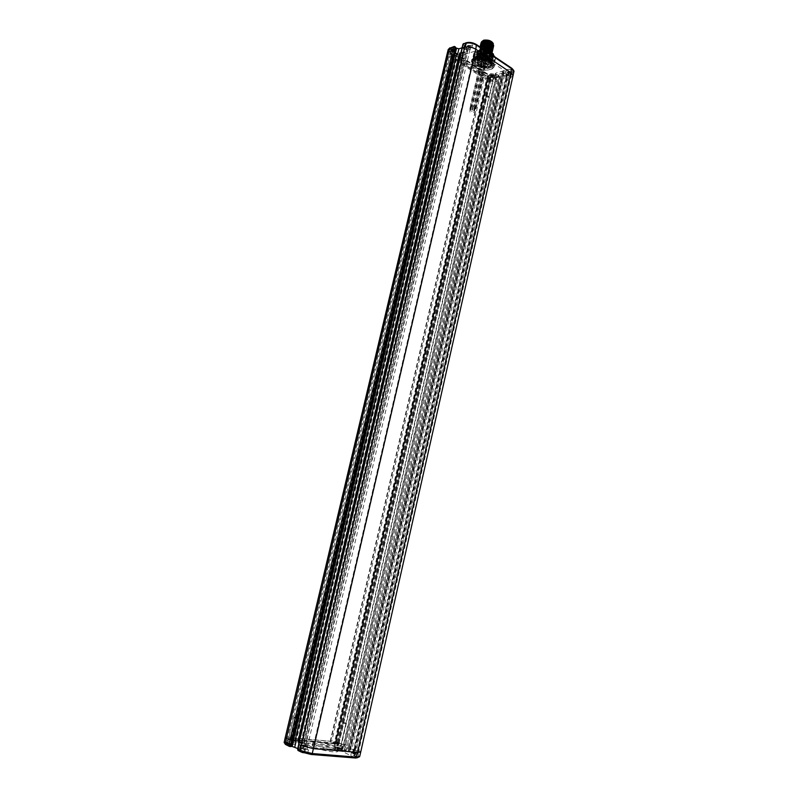 <?xml version="1.0" encoding="UTF-8"?>
<svg xmlns="http://www.w3.org/2000/svg" width="798" height="798" viewBox="0 0 798 798"><rect width="100%" height="100%" fill="white"/><g stroke="black" fill="none" stroke-linecap="round" stroke-linejoin="round"><path stroke-width="0.6" stroke-dasharray="3.99 2.99" d="M507.029 74.723L510.022 75.91L507.737 76.229L506.521 75.421L507.029 74.723M506.521 75.421L509.792 75.87L506.391 77.236L505.683 76.039L503.378 75.611L506.521 75.421M507.548 72.418L510.54 73.615L509.992 74.044L506.999 72.847L507.548 72.418M341.484 744.674L342.891 744.803L341.484 744.674L493.623 78.224L494.78 77.915L494.75 78.952L493.623 78.224M343.928 751.088L341.235 751.068L351.02 755.676C353.075 756.953 355.3 757.482 357.694 757.252L353.195 755.317L352.726 753.731L506.66 73.586L507.678 72.359L512.356 71.341C510.74 69.167 508.735 68.728 506.331 70.034L495.877 73.127L494.75 78.952M351.728 752.544C353.783 753.801 356.008 754.329 358.402 754.12L353.714 752.105L350.063 751.656L351.738 752.514L351.03 755.646M350.701 748.833L355.409 750.09L350.701 748.833L350.063 751.656M504.536 75.301L351.798 749.332M509.343 72.109L508.765 74.643L511.787 73.885C510.161 71.71 508.156 71.271 505.752 72.568L503.897 73.316L503.378 75.611M344.417 746L496.725 77.396L501.413 76.139L348.846 747.995L343.479 745.911L348.846 747.995M344.746 744.973L343.818 744.883L345.484 745.302L344.746 744.973L496.236 79.93L495.498 79.441L497.014 79.72L496.236 79.93M498.491 80.149L347.14 745.641L498.491 80.149L499.319 76.359L498.072 74.972L495.837 74.174M344.387 751.078L498.451 75.79L498.092 74.982L497.014 79.72M284.148 742.449L286.751 742.12L334.342 746.32L335.409 741.701L347.339 745.402L346.512 750.24L344.975 750.19M498.451 75.79L499.289 77.047L495.418 78.084L487.867 76.688L449.892 52L448.227 49.476M347.14 745.641L499.618 76.798L498.94 75.551L494.9 76.608L495.418 78.084L494.561 81.865L487.009 80.468L487.867 76.688L488.865 75.491L450.89 50.753C449.144 49.436 449.104 48.439 450.75 47.73L455.099 46.743M462.082 47.83L472.675 44.907C471.039 42.553 468.975 42.065 466.471 43.431L464.197 45.436L299.29 749.242L299.709 750.888L301.225 752.025M456.027 48.04L454.581 52.768L453.783 52.249L454.551 52.02L454.581 52.768M454.551 52.02L455.748 47.85M450.88 47.99C453.773 47.76 455.528 48.488 456.137 50.174L455.299 50.882C452.416 51.102 450.661 50.374 450.052 48.688L450.88 47.99M490.291 73.755C493.084 73.566 494.76 74.244 495.329 75.78L494.441 76.468C491.648 76.658 489.972 75.98 489.403 74.443L490.291 73.755M475.418 58.643L475.279 57.336C476.536 54.922 480.017 54.344 485.723 55.631L491.917 59.561L492.496 61.296C491.219 63.73 487.748 64.299 482.072 63.012L475.418 58.643L474.74 61.566L474.601 60.269C475.847 57.865 479.329 57.296 485.044 58.583L489.393 60.518L491.638 62.872L491.817 64.229C490.551 66.643 487.079 67.212 481.394 65.925L477.094 64.03L474.74 61.566M503.897 73.316L506.949 74.244L506.431 76.528M508.765 74.643L506.91 74.942L506.949 74.244M507.159 77.037L355.07 749.611M356.596 753.462L353.105 752.863L356.596 753.462M291.32 746.389L290.671 746.499M303.07 752.723L307.689 753.142L297.744 748.544M301.554 748.245L300.776 751.517L301.554 748.245L300.287 747.556L302.023 747.995L302.711 745.063L300.976 744.634L307.699 746.629L303.629 745.701L466.87 49.067L464.626 48.947L301.684 744.963M340.866 749.402L341.554 749.95C340.457 750.3 338.502 749.96 335.679 748.953L335 748.414C336.098 748.075 338.053 748.404 340.866 749.402M291.759 745.162L292.387 745.691C291.17 746.08 289.105 745.741 286.193 744.684L285.574 744.155C286.781 743.776 288.846 744.105 291.759 745.162M291.599 740.195L292.607 740.285L291.599 740.195L453.783 52.249M469.683 45.705L469.074 48.309L472.067 47.521C470.431 45.177 468.356 44.678 465.862 46.045L464.416 46.823L463.867 49.177L466.251 49.995L466.271 51.142L467.419 50.793L305.205 745.272L302.711 745.063M301.544 748.265L301.514 748.315C303.639 749.631 305.953 750.16 308.447 749.901L303.449 747.686L304.128 744.763M467.419 50.793L468.007 49.815L470.002 49.526L466.82 48.768L469.074 48.309M299.15 742.409L303.31 743.995L299.23 742.07M460.915 52.758L464.316 51.73L302.312 743.906M305.205 745.272L307.439 746.569L304.038 745.681M463.867 49.177L464.626 48.947M298.701 744.325L461.982 48.209M297.584 749.222L299.29 749.242M462.321 48.728L462.93 44.299M464.197 45.436L463.259 44.818L464.286 43.531L466.66 42.793C469.823 42.104 473.005 42.683 476.197 44.528L511.229 68.01C513.663 69.915 513.563 71.341 510.939 72.299L508.545 72.937L507.528 74.164L506.66 73.586M513.832 71.95L511.458 73.795L507.528 74.164L506.7 77.985L508.226 78.264L510.64 77.625L511.458 73.795L510.939 72.299M513.014 75.8L510.64 77.625L358.871 750.579L360.726 752.005M352.726 753.731L355.489 754.25L354.282 755.407L353.813 753.821L354.911 749.132L356.586 749.551L358.871 750.579L357.753 755.277L359.609 756.733M298.332 750.629L299.22 744.265M303.449 747.686L302.023 747.995M306.622 749.242L302.941 748.644L306.622 749.242M305.474 745.801L468.007 49.815M467.947 49.915L466.64 49.057L467.099 48.279L470.231 49.576L467.947 49.915M464.416 46.823L466.8 47.641L466.87 49.067M467.658 45.915L470.78 47.212L470.261 47.651L467.139 46.344L467.658 45.915M464.316 51.73L465.114 52.259L303.31 743.995M465.114 52.259L460.725 53.576M285.295 744.335C284.746 743.796 285.365 743.586 287.16 743.716L334.781 747.866L334.342 746.32L342.601 748.374L346.252 750.04L345.045 751.187L341.394 749.512L342.601 748.374L494.561 81.865L498.461 80.847L499.289 77.047L497.882 74.982M285.235 737.621L287.819 737.332L448.935 55.85L447.249 53.346M450.89 50.753L448.935 55.85L487.009 80.468L335.409 741.701L291.759 737.691L296.726 738.818L291.34 738.23L292.158 738.13L291.749 739.906L290.921 739.995L295.998 741.921L338.083 745.512L333.015 743.626L291.749 739.906M287.16 743.716L286.751 742.12L287.819 737.332L291.759 737.691L452.067 57.885L455.369 58.942L483.119 76.907L483.508 76.458L330.472 741.891L335.16 742.32L334.97 743.118L337.135 744.105L293.704 740.195L291.579 739.187L334.97 743.118M330.352 741.462L483.119 77.336L484.047 78.553L331.719 741.362L292.158 738.13M291.519 738.399L452.476 56.079L452.685 57.207L456.147 59.082L296.377 738.649M335.978 742.529L488.027 79.032L487.269 78.892L335.16 742.32L336.028 742.549L330.472 741.891M483.119 77.336L485.683 78.563L486.002 77.167L488.426 77.615L490.571 77.037L491.089 76.638L490.61 75.92L457.603 54.394L455.109 53.935L452.496 54.972L453.025 55.77L486.002 77.167M330.103 741.731L483.129 76.558M456.147 59.082L483.508 76.458M488.027 79.032L485.683 78.563M487.269 78.892L489.573 78.274L454.86 55.72L452.576 56.409L291.579 739.187M456.526 58.972L296.726 738.818M454.86 55.72L293.704 740.195M474.81 51.252L504.356 70.503L502.77 70.932L348.526 750.23L350.033 750.918L313.006 747.596L474.81 51.252L458.431 56.159L460.017 57.187L458.79 57.556L455.319 55.291L452.636 56.02L291.559 738.449L452.556 56.04M452.975 54.573L291.629 738.489M452.755 55.9L291.789 738.599M489.573 78.274L337.135 744.105M337.953 742.988L341.295 743.716L338.402 743.666L336.058 742.559L337.953 742.988L489.763 79.531L492.795 80.219L490.251 78.433L490.571 77.037M490.251 78.433L488.107 79.012L490.85 79.022L493.014 80.269L492.496 80.668L489.812 79.421M338.98 743.716L491.089 78.553M487.329 76.109L488.107 75.9L490.76 78.044L487.329 76.109L334.292 743.287L338.402 743.666L337.345 745.591M338.093 743.187L341.544 743.776L338.093 743.187M334.292 743.287L337.744 743.866M460.017 57.187L299.719 740.594L294.223 739.666L335.459 743.816L488.566 75.78L491.618 76.339L504.027 72.658L502.75 71.291L348.626 750.11L350.392 750.07L338.791 744.644L335.459 743.816M458.79 57.556L298.582 740.065M313.006 747.596L297.744 740.414L299.719 740.594M335.699 746.709C329.145 743.556 312.816 740.813 312.846 742.888L315.35 744.913C321.823 748.095 338.502 750.888 338.352 748.793L335.699 746.709M291.28 740.295L291.699 738.519L294.223 739.666L293.614 739.606L454.83 54.972L457.264 55.83L488.566 75.78M454.83 54.972L452.446 55.252L452.735 55.79M293.614 739.606L292.148 739.207L453.503 54.713L450.381 53.955L452.446 55.252L450.152 53.895L450.641 53.486L453.464 54.813M292.038 739.008L288.407 738.409L292.038 739.008M292.148 739.207L288.667 738.469L291.739 738.629M454.411 55.102L293.225 739.427M451.189 51.162L454.281 52.449L453.783 52.858L450.7 51.571L451.189 51.162M451.359 51.272L454.052 52.389L451.359 51.272M446.83 70.424L449.493 71.63L446.401 70.872L446.83 70.424M448.586 72.139L446.84 71.491L448.586 72.139M291.14 738.739L452.376 55.132M291.36 741.881L287.729 741.292L291.36 741.881M291.15 741.861L287.988 741.342L291.15 741.861M296.696 718.35L293.544 717.811L296.696 718.35M294.532 717.462L296.447 717.701L294.532 717.462M474.591 58.862L471.289 61.536C469.753 66.114 483.738 71.81 490.81 69.536L494.251 66.813C495.857 62.264 481.623 56.468 474.591 58.862M297.744 740.414L458.431 56.159M504.356 70.503L350.033 750.918M475.039 56.897L471.738 59.581C470.202 64.189 484.177 69.885 491.259 67.591L494.7 64.867C496.306 60.299 482.082 54.493 475.039 56.897M487.498 67.75L484.316 67.571L476.745 65.227L474.421 63.7L472.366 59.73L473.214 58.364L478.84 56.718L482.072 56.897L489.773 59.291L492.107 60.848L494.042 64.838L493.134 66.174L487.498 67.75L486.91 70.294L483.728 70.104L484.316 67.571M483.728 70.104L476.157 67.77L476.745 65.227M476.157 67.77L473.832 66.244L474.421 63.7M473.832 66.244L471.768 62.294L472.366 59.73M471.768 62.294L473.214 58.364M472.616 60.937L478.241 59.301L478.84 56.718M478.241 59.301L481.473 59.481L482.072 56.897M481.473 59.481L489.174 61.875L489.773 59.291M489.174 61.875L491.518 63.431L492.107 60.848M491.518 63.431L493.453 67.401L494.042 64.838M493.453 67.401L492.546 68.738L493.134 66.174M492.546 68.738L486.91 70.294M478.91 65.895L477.423 63.641C479.099 61.715 482.072 61.765 486.341 63.79L487.807 66.035C486.132 67.95 483.169 67.91 478.91 65.895M481.513 54.623L480.037 52.329C481.723 50.364 484.695 50.404 488.955 52.439L490.241 55.112C488.167 56.678 485.254 56.508 481.513 54.623M482.112 54.424L480.975 52.209C482.68 50.843 485.144 50.962 488.366 52.578L489.593 54.503C488.176 56.159 485.683 56.129 482.112 54.424M480.785 52.828L482.032 54.753C485.603 56.459 488.107 56.488 489.523 54.833L488.296 52.917C484.705 51.202 482.201 51.172 480.785 52.828L480.865 52.488M481.523 51.411C486.381 51.022 489.304 52.219 490.281 55.002L488.755 56.249C483.917 56.618 481.004 55.421 480.027 52.648L481.523 51.411M479.408 55.301L480.905 54.084C485.763 53.695 488.685 54.892 489.673 57.665L488.147 58.902C483.618 59.311 480.695 58.194 479.379 55.551L480.027 52.648M488.994 58.493C488.436 55.88 485.792 54.713 481.054 55.012L479.658 56.349C480.865 58.763 483.528 59.79 487.678 59.411L489.593 57.895M479.847 56.159L481.164 55.082C485.453 54.753 488.037 55.8 488.905 58.244L487.568 59.331C483.279 59.66 480.705 58.603 479.847 56.159L480.486 53.396C481.344 55.85 483.917 56.907 488.196 56.578L489.543 55.481C488.675 53.027 486.092 51.97 481.802 52.319L480.486 53.396M483.668 52.987L482.261 52.977L483.668 52.987M485.593 54.274L484.196 54.264L485.593 54.274M483.638 54.853L482.241 54.833L483.638 54.853M487.518 55.561L486.112 55.541L487.518 55.561M487.558 53.705L486.152 53.685L487.558 53.705M483.029 55.76L481.623 55.74L483.029 55.76M482.052 56.05L482.999 56.06L481.892 55.8L482.74 53.077M470.73 104.708L471.678 105.077L470.73 104.708M482.84 55.82L483.528 52.848L482.591 52.838L470.581 104.827M483.528 52.848L482.581 52.838L481.892 55.8M471.369 104.897L470.78 104.877L471.369 104.897M470.172 110.104L469.583 110.084L470.172 110.104M484.965 57.047L483.558 57.027L484.965 57.047M484.755 57.466L483.827 57.087L484.755 57.466M472.695 105.925L473.633 106.294L472.695 105.925M473.334 106.104L472.745 106.084L473.334 106.104M472.127 111.311L471.538 111.291L472.127 111.311M483.009 57.606L481.603 57.596L483.009 57.606M482.81 58.035L481.872 57.656L482.81 58.035M470.75 106.403L471.688 106.772L470.75 106.403M471.389 106.583L470.8 106.563L471.389 106.583M470.182 111.78L469.603 111.76L470.182 111.78M486.89 58.324L485.483 58.304L486.89 58.324M486.68 58.743L485.753 58.364L486.68 58.743M474.65 107.132L475.598 107.501L474.65 107.132M475.289 107.311L474.7 107.291L475.289 107.311M474.092 112.508L473.503 112.488L474.092 112.508M486.92 56.468L485.513 56.459L486.92 56.468M486.72 56.897L485.783 56.518L486.72 56.897M474.65 105.446L475.588 105.815L474.65 105.446M475.289 105.625L474.7 105.605L475.289 105.625M474.082 110.842L473.493 110.822L474.082 110.842M335.15 749.093C328.596 745.921 312.257 743.197 312.277 745.302L314.791 747.337C321.255 750.549 337.953 753.322 337.803 751.197L335.15 749.093M490.58 76.817L493.533 78.005L493.014 78.413L490.062 77.226L490.58 76.817M490.73 76.927L493.314 77.955L490.73 76.927M486.471 95.551L489.064 96.568L486.012 95.979L486.471 95.551M488.107 97.176L486.441 96.578L488.107 97.176M338.98 743.457L490.9 79.132M490.67 78.673L338.591 743.537M340.497 746.24L337.055 745.661L340.497 746.24M340.307 746.22L337.305 745.711L340.307 746.22M345.494 723.507L342.502 722.988L345.494 723.507M343.469 722.659L345.295 722.908L343.469 722.659M341.155 748.115L341.843 748.674C340.666 748.983 338.711 748.644 335.978 747.666L335.29 747.128C336.387 746.788 338.342 747.118 341.155 748.115M337.105 748.494L340.038 749.073L337.105 748.494L337.634 747.497L336.985 747.197L339.928 747.786L337.315 747.556M337.424 748.434L337.634 747.497M337.863 748.634L338.073 747.696M338.532 748.943L338.751 748.005M339.03 748.893L339.25 747.955M340.038 749.073L340.247 748.135M339.379 748.773L339.589 747.836M339.709 748.724L339.928 747.786M338.931 748.564L339.14 747.626M338.282 748.265L338.492 747.337M337.783 748.325L338.003 747.387M336.766 748.135L336.985 747.197M292.068 743.826L292.686 744.384C291.4 744.724 289.335 744.374 286.512 743.347L285.893 742.818C287.1 742.439 289.165 742.778 292.068 743.826M287.719 744.205L290.781 744.813L287.719 744.205L288.307 743.177L287.669 742.868L290.741 743.477L287.948 743.237M288.078 744.145L288.307 743.177M288.517 744.354L288.746 743.387M289.165 744.674L289.395 743.696M289.734 744.624L289.963 743.646M290.781 744.813L291.011 743.836M290.133 744.504L290.362 743.527M290.522 744.444L290.741 743.477M289.704 744.285L289.923 743.317M289.066 743.985L289.295 743.018M288.507 744.035L288.736 743.068M287.44 743.846L287.669 742.868M354.172 750.369L357.664 750.958L354.172 750.369M355.449 750.14L507.807 76.139M354.113 750.02L506.74 75.441M450.631 49.067C453.493 48.838 455.249 49.566 455.887 51.242L455.05 51.96C452.157 52.179 450.411 51.451 449.803 49.765L450.631 49.067M454.092 50.643L451.419 49.785L453.274 49.217L454.561 50.055L453.853 50.274L453.912 51.431L451.229 50.573L453.084 50.005L454.371 50.843L453.912 51.431M453.384 50.414L453.204 51.202M453.853 50.274L453.663 51.052M454.561 50.055L454.371 50.843M453.643 49.715L453.454 50.503M453.274 49.217L453.084 50.005M452.576 49.426L452.386 50.214M451.868 49.197L451.688 49.975M452.097 49.576L451.917 50.364M451.419 49.785L451.229 50.573M452.326 50.124L452.137 50.902M452.695 50.623L452.516 51.411M490.052 74.812C492.815 74.613 494.491 75.281 495.089 76.808L494.201 77.516C491.408 77.705 489.733 77.027 489.164 75.491L490.052 74.812M493.304 76.259L490.73 75.441L492.595 74.942L493.802 75.73L493.094 75.92L493.124 77.027L490.551 76.209L492.416 75.7L493.633 76.488L493.124 77.027M492.625 76.049L492.446 76.808M493.094 75.92L492.915 76.678M493.802 75.73L493.633 76.488M492.925 75.401L492.755 76.169M492.595 74.942L492.416 75.7M491.897 75.132L491.718 75.89M491.219 74.902L491.039 75.66M491.418 75.261L491.239 76.019M490.73 75.441L490.551 76.209M491.598 75.76L491.428 76.528M491.927 76.229L491.758 76.997M490.391 60.229C492.506 61.685 493.443 63.122 493.184 64.528C489.972 68.239 484.276 68.159 476.117 64.309C473.952 62.843 472.985 61.386 473.244 59.95C476.466 56.229 482.182 56.329 490.391 60.229M490.092 61.516C492.216 62.972 493.144 64.409 492.895 65.815C489.673 69.506 483.987 69.436 475.827 65.586C473.653 64.119 472.695 62.663 472.945 61.227C476.167 57.526 481.882 57.626 490.092 61.516M489.094 61.805C482.022 58.444 477.094 58.364 474.321 61.556L476.795 65.306C483.837 68.628 488.735 68.698 491.508 65.506L489.094 61.805M474.82 61.695L474.62 60.269C475.927 57.825 479.488 57.286 485.304 58.663L491.239 62.503L491.807 64.229C490.481 66.683 486.92 67.222 481.134 65.845L474.82 61.695M480.536 65.496C486.391 67.092 490.032 66.643 491.478 64.159L491.129 62.483L485.912 59.022C480.027 57.426 476.366 57.865 474.94 60.349L475.329 62.084L480.536 65.496L480.675 64.877L475.518 61.256L475.329 62.084M491.129 62.483L491.528 63.95C490.112 66.304 486.501 66.613 480.675 64.877M491.568 59.232L492.226 60.798L491.568 59.232L489.354 57.636L489.693 56.189L490.491 56.628L489.354 57.636L483.418 55.491L487.508 56.518L477.922 55.87L476.326 56.708L477.733 56.459C483.199 54.623 487.608 55.561 490.979 59.281L490.65 60.708C485.992 62.593 481.613 61.516 477.503 57.456L478.072 55.012C483.528 53.167 487.937 54.104 491.309 57.835L490.77 59.461C485.962 61.077 481.653 59.93 477.842 56.03L478.421 53.556C483.867 51.72 488.276 52.658 491.638 56.379L491.299 57.835C486.64 59.72 482.271 58.643 478.182 54.603L478.76 52.099C484.206 50.264 488.605 51.202 491.967 54.922L491.628 56.399C486.98 58.284 482.61 57.207 478.521 53.167L479.109 50.653L484.386 49.606M491.159 62.384L488.356 60.129L490.321 62.194L490.002 63.581L491.398 63.321L489.433 64.319L481.004 63.441L475.857 59.81L476.326 56.708M491.398 63.321L491.488 60.927L488.356 60.129M475.518 61.256L475.159 59.421L475.987 58.164C478.341 56.618 481.763 56.449 486.221 57.675L491.488 60.927M490.002 63.581C485.334 65.466 480.945 64.379 476.825 60.319L477.394 57.915C482.86 56.069 487.279 57.017 490.65 60.738L490.331 62.144C485.663 64.03 481.274 62.942 477.164 58.882L477.733 56.459M480.236 59.351L480.765 59.611C485.324 61.446 488.875 61.636 491.408 60.189L492.007 58.334L491.219 57.127L492.256 58.743L491.857 60.488C489.653 62.114 486.142 62.104 481.354 60.468L476.795 57.247L477.164 53.965C479.608 52.409 483.059 52.289 487.508 53.606L492.157 56.498L491.957 59.252C489.613 60.678 486.182 60.598 481.683 59.032L477.134 55.81L481.683 59.032M491.827 57.945L488.326 56.099L487.957 55.112L491.219 57.127M487.957 55.112C483.438 53.546 479.857 53.566 477.224 55.162L476.606 57.815L480.426 61.047L477.234 58.783M480.426 61.047C485.294 62.962 488.915 63.082 491.309 61.426L491.678 59.79L489.354 57.636M488.167 56.788L490.89 58.583M488.196 64.708L485.014 64.518L477.453 62.174L475.129 60.648L473.074 56.658L473.932 55.281L479.558 53.616L482.79 53.795L490.481 56.199L492.815 57.755L494.75 61.765L493.832 63.112L488.196 64.708L488.865 61.775L485.683 61.596L478.132 59.252L475.808 57.715L473.763 53.705L474.611 52.329L480.246 50.653L486.022 50.972M488.127 56.937L487.508 56.518M492.226 60.798L491.578 61.915C489.723 63.271 486.89 63.511 483.069 62.623C478.571 61.366 476.336 59.641 476.356 57.446C477.074 55.69 479.418 55.042 483.418 55.491M485.014 64.518L485.683 61.596M493.274 54.603L493.324 54.813C491.538 58.543 486.9 58.733 479.418 55.371C477.284 53.885 476.606 52.478 477.384 51.152L474.132 52.877M494.959 56.967L495.418 58.813L494.511 60.169L488.865 61.775M477.453 62.174L478.132 59.252M475.129 60.648L475.808 57.715M483.897 49.546C480.615 49.286 478.451 49.825 477.384 51.152M482.96 49.835L482.072 49.805L482.96 49.835L483.079 51.042L477.912 52.249L477.284 54.962L478.381 56.359M477.134 55.81L477.513 52.508C479.957 50.952 483.398 50.843 487.847 52.159L483.149 51.032L483.309 50.354L489.324 51.75L491.558 53.137L488.167 50.533M489.324 51.75L490.221 50.673M492.795 53.596L491.618 52.848M489.124 52.628L491.398 53.815L491.967 54.922M491.349 54.015L492.915 55.83L492.506 57.626C490.271 59.242 486.78 59.232 482.012 57.596L480.945 56.289C486.84 58.693 490.72 58.663 492.566 56.199L492.506 55.311M480.895 56.488L478.71 54.922L477.643 51.91C476.526 55.222 486.97 59.102 491.199 56.967L492.416 56.259L492.665 53.556M486.75 50.084C482.91 49.257 480.137 49.486 478.451 50.763L477.623 51.99M478.421 50.783L477.643 51.91M491.558 53.137L492.725 55.511L491.199 56.967M493.553 54.813L493.014 56.149L491.079 57.137L484.845 56.947L482.441 56.199L477.832 52.678C477.374 50.314 479.339 49.237 483.738 49.446M492.486 55.052L487.847 52.159M478.71 54.922L482.012 57.596M477.463 54.364L477.862 51.052L483.249 49.795L483.309 50.354M480.945 56.289L478.76 54.733M489.164 52.429L491.398 53.815M480.566 57.915L477.902 55.91M481.094 58.174C485.932 60.089 489.553 60.209 491.947 58.553L492.336 56.877L491.019 55.461M488.785 54.074L491.558 55.68M488.296 53.656C483.788 52.099 480.216 52.109 477.573 53.705L476.945 56.389L478.052 57.795M480.765 59.611L477.563 57.346M482.91 48.887L479.708 49.885L479.019 50.912L480.835 53.925C486.092 56.568 489.763 56.728 491.837 54.394L489.992 51.7L491.797 54.543C489.703 56.997 486.002 56.957 480.715 54.434L478.87 51.561C480.965 49.107 484.675 49.147 489.992 51.7L492.785 53.825C493.214 56.558 490.571 57.596 484.845 56.947M488.456 55.531L490.69 56.907M490.491 56.628L492.955 59.252L492.516 61.207C489.932 64.359 477.254 61.526 475.618 57.097L476.316 54.104C479.708 50.853 492.356 53.855 493.284 57.785L492.835 59.77C490.241 62.922 477.613 60.099 475.957 55.67L476.665 52.648C480.067 49.406 492.665 52.389 493.613 56.329L493.154 58.344C490.541 61.476 477.962 58.673 476.296 54.244L477.005 51.192L482.072 49.805M483.069 62.623L479.778 61.346L479.907 60.788M477.713 59.242L477.583 59.8L476.625 58.493L476.446 57.087C478.351 54.324 482.311 53.995 488.326 56.099M491.817 59.481L486.561 56.219M477.583 59.8L479.778 61.346M476.795 57.247L481.354 60.468M492.157 56.498L487.508 53.606M475.857 59.81L481.004 63.441M488.635 60.289L488.755 59.78M485.912 59.022L486.221 57.675M478.281 53.446L482.441 56.199M489.992 51.7L490.96 53.007L490.67 54.254C486.93 55.75 483.448 54.902 480.226 51.7L480.685 49.715L483.369 48.868M492.157 52.728L491.887 53.067C489.124 54.633 485.593 54.244 481.304 51.89L479.658 50.104L480.775 47.451M480.167 47.042L479.897 49.087L481.533 50.873C485.513 53.117 488.955 53.576 491.867 52.259M489.673 49.197L491.418 50.952L491.129 52.219L492.316 51.82M489.453 50.234L491.189 51.98L490.9 53.237C487.169 54.733 483.688 53.885 480.466 50.683L480.935 48.688L483.628 47.85M491.129 52.219C487.398 53.715 483.927 52.867 480.705 49.666L481.174 47.661L483.887 46.823M489.892 48.169L491.658 49.925L491.369 51.202C487.628 52.698 484.157 51.85 480.945 48.658L481.413 46.633L484.147 45.795M492.027 52.618L491.658 54.074C488.895 55.651 485.364 55.261 481.064 52.907L479.418 51.112L479.947 48.858L481.693 48.07M490.102 47.132L491.887 48.897L491.598 50.184C487.867 51.68 484.396 50.833 481.184 47.641L481.653 45.606L484.406 44.768M490.321 46.094L492.127 47.87L491.827 49.167C488.097 50.663 484.635 49.815 481.423 46.633L481.902 44.578L484.665 43.74M490.541 45.067L492.356 46.843L492.057 48.159C488.326 49.646 484.855 48.798 481.663 45.616L482.142 43.561L484.915 42.713M492.785 49.775L492.575 50.015C489.792 51.581 486.271 51.192 482.002 48.838L480.167 46.334M492.546 50.793L492.346 51.032C489.573 52.598 486.042 52.209 481.773 49.855L479.947 46.902M480.406 45.316L482.241 47.82C486.221 50.075 489.663 50.533 492.575 49.197M490.979 42.992L492.815 44.788L492.516 46.124C490.162 47.461 487.159 47.112 483.518 45.097L482.152 43.92L482.221 41.566L485.274 40.668M491.408 42.075L492.087 42.454M480.875 43.272L482.71 45.795C486.96 48.149 490.481 48.538 493.264 46.972L493.483 46.713M493.254 47.73L493.034 47.99C490.241 49.556 486.72 49.157 482.481 46.803L480.635 44.289M490.76 44.03L492.585 45.815L492.286 47.132C488.566 48.628 485.104 47.79 481.902 44.608L482.381 42.533L485.174 41.696M492.815 44.788L493.633 45.356L493.124 46.025C491.259 47.212 488.685 47.232 485.413 46.104L491.408 46.563L493.094 45.167C492.017 42.055 488.815 40.728 483.468 41.187L481.812 42.573L482.152 43.92L485.413 46.104L483.518 45.097M493.354 43.72L491.638 45.546C486.301 45.995 483.109 44.668 482.042 41.556L482.102 41.366M484.486 40.708C488.775 40.339 491.349 41.396 492.206 43.9L490.86 45.017C486.581 45.376 484.007 44.309 483.159 41.815L484.486 40.708M486.86 45.446L484.915 53.885C482.321 53.107 481.044 52.079 481.084 50.793L482.411 49.705C486.7 49.356 489.274 50.414 490.142 52.877L488.795 53.975L486.231 54.124L488.176 45.685L486.87 45.117L488.176 45.685M484.915 53.885L486.231 54.124M487.917 53.386L486.989 53.007L487.917 53.386M487.957 51.521L487.029 51.142L487.957 51.521M484.067 50.813L483.139 50.434L484.067 50.813M484.047 52.678L483.109 52.299L484.047 52.678M485.992 52.099L485.064 51.72L485.992 52.099M490.481 56.199L490.93 54.264M492.815 57.755L493.254 55.82M494.75 61.765L495.418 58.813M493.832 63.112L494.511 60.169M482.79 53.795L483.478 50.823M479.558 53.616L480.246 50.653M473.932 55.281L474.611 52.329M473.074 56.658L473.763 53.705M496.725 77.396L495.977 76.897L500.665 75.64L501.413 76.139M500.665 75.64L347.908 747.916M495.977 76.897L343.479 745.911M341.235 751.068L342.581 745.172M350.771 755.437L351.479 752.305M505.403 72.917L505.982 70.374M495.877 73.127L494.78 77.915M342.482 750.758L343.818 744.883M341.544 750.679L342.891 744.803M496.585 74.663L495.498 79.441M344.147 751.137L345.484 745.302M353.195 755.317L356.536 756.434L357.753 755.277L355.489 754.25L508.226 78.264L509.064 74.433L507.678 72.359M463.518 43.551L465.224 44.149M455.548 47.172L453.753 46.623M494.9 76.608L488.865 75.491M505.742 72.628L506.321 70.094M506.201 73.745L505.683 76.039M506.91 74.942L506.391 77.236M353.714 752.105L354.352 749.292M354.761 752.584L354.053 755.706M508.595 72.119L508.027 74.653M352.586 752.285L353.225 749.462M353.524 752.364L354.162 749.541M289.844 746.469L285.425 744.424M300.736 751.856L298.532 750.788L299.709 750.888M356.536 756.434C358.94 757.661 358.571 758.2 355.429 758.05M334.781 747.866L341.394 749.512M290.901 746.519L292.317 740.534M291.17 746.379L292.607 740.285M304.846 748.344L304.088 751.586M468.925 45.725L468.316 48.329M303.888 745.761L466.271 51.142M300.557 751.297L301.315 748.045M300.287 747.556L300.976 744.634M465.523 46.484L466.132 43.87M466.66 42.793L465.823 42.873M476.197 44.528L476.735 44.748M511.229 68.01L511.777 68.249M354.911 749.132L506.7 77.985M305.614 748.614L304.866 751.846M303.031 748.075L303.719 745.152M466.002 47.112L465.453 49.466M466.8 47.641L466.251 49.995M465.842 46.174L466.451 43.561M450.75 47.73L449.892 47.84M454.411 58.763L294.472 738.18M333.404 741.901L333.015 743.626M452.685 57.207L453.025 55.77M488.426 77.615L335.659 744.285M336.576 742.709L488.595 79.052M338.083 743.477L337.684 745.202M296.417 740.135L295.998 741.921M338.791 744.644L491.618 76.339M503.358 73.177L349.873 749.661M490.281 77.326L490.61 75.92M457.264 55.83L457.603 54.394M454.77 55.371L455.109 53.935M293.684 739.457L293.265 741.232M313.873 747.816L475.598 51.401M503.428 71.75L349.474 750.18M355.529 752.843L354.821 755.965M340.407 748.783C341.075 749.581 339.739 749.462 336.407 748.434C335.749 747.636 337.085 747.756 340.407 748.783M291.27 744.514C291.789 745.332 290.352 745.202 286.971 744.145C286.452 743.327 287.888 743.457 291.27 744.514M451.269 48.798C454.521 48.897 455.658 49.646 454.69 51.032C451.449 50.932 450.311 50.194 451.269 48.798M490.66 74.533C493.852 74.663 494.92 75.361 493.862 76.628C490.68 76.508 489.613 75.81 490.66 74.533M485.723 55.631L485.044 58.583M486.61 56.03L485.932 58.972M491.917 59.561L491.239 62.503M492.386 60.069L491.708 63.012M482.072 63.012L481.394 65.925M481.194 62.633L480.516 65.546M475.897 59.142L475.219 62.064M491.408 60.189L490.77 59.461L491.957 59.252M490.69 48.618L490.132 48.299M491.388 45.536L490.84 45.217M484.925 53.566L486.87 45.117L484.925 53.596M488.176 45.386L486.231 53.835M489.433 46.793L488.506 46.414L489.433 46.793M489.483 44.907L488.546 44.528L489.483 44.907M485.593 44.199L484.665 43.82L485.593 44.199M485.563 46.094L484.635 45.705L485.563 46.094M487.748 44.479L486.82 44.099L487.748 44.479M510.022 75.91L510.54 73.615M506.481 75.142L506.999 72.847M495.388 73.506L494.301 78.284M505.742 72.658L506.311 70.114M507.249 74.693L506.73 76.977M353.973 752.315L354.611 749.492M301.514 748.315L300.756 751.566M308.447 749.901L307.689 753.142M303.799 747.975L304.487 745.053M303.629 745.701L302.941 748.644M307.699 746.629L307.011 749.571M470.002 49.526L307.439 746.569M470.231 49.576L470.78 47.212M466.591 48.708L467.139 46.344M467.289 48.399L466.74 50.753M472.067 47.521L472.675 44.907M465.862 46.045L466.471 43.431M465.833 46.214L466.451 43.601M290.652 746.439L292.088 740.345M455.409 47.351L454.252 52.269M291.34 738.23L290.921 739.995M338.472 743.776L338.083 745.512M490.76 78.044L491.089 76.638M452.157 56.409L452.496 54.972M453.733 54.773L454.281 52.449M450.152 53.895L450.7 51.571M449.533 71.531L454.052 52.389M446.411 70.763L450.93 51.621M446.84 71.491L446.401 70.872M448.825 71.98L449.493 71.63M292.407 739.307L291.729 742.19M288.407 738.409L287.729 741.292M297.016 718.599L291.469 742.13M293.544 717.811L287.988 741.342M294.462 717.262L293.774 717.731M296.447 717.701L296.856 718.429M450.381 53.955L288.667 738.469M453.503 54.713L292.158 739.257M502.6 71.072L348.397 750.13M504.027 72.658L350.392 750.07M471.738 59.581L471.289 61.536M494.7 64.867L494.251 66.813M477.423 63.641L480.037 52.329M490.241 55.112C488.107 56.658 485.254 56.518 481.673 54.713L480.017 52.768M480.975 52.209L480.975 52.139C481.633 50.902 484.157 51.092 488.546 52.698L489.623 54.194M487.807 66.035L490.411 54.723M489.673 57.665L490.281 55.002M479.658 56.349L479.379 55.551M488.905 58.244L489.543 55.481M482.261 52.977L481.623 55.74M483.907 53.356L483.269 56.119M482.999 56.06L471.678 105.077M470.78 104.877L469.583 110.084M471.468 105.037L470.271 110.244M484.196 54.264L483.558 57.027M485.832 54.643L485.194 57.396M483.827 57.087L472.536 106.034M484.925 57.336L473.633 106.294M472.745 106.084L471.538 111.291M473.433 106.244L472.226 111.451M482.241 54.833L481.603 57.596M483.877 55.212L483.239 57.965M481.872 57.656L470.591 106.513M482.97 57.905L471.688 106.772M470.8 106.563L469.603 111.76M471.488 106.723L470.281 111.92M486.112 55.541L485.483 58.304M487.748 55.92L487.119 58.673M485.753 58.364L474.491 107.251M486.84 58.613L475.598 107.501M474.7 107.291L473.503 112.488M475.389 107.451L474.192 112.648M486.152 53.685L485.513 56.459M487.787 54.065L487.159 56.828M485.783 56.518L474.491 105.555M486.88 56.768L475.588 105.815M474.7 105.605L473.493 110.822M475.389 105.765L474.182 110.982M312.277 745.302L312.846 742.888M337.803 751.197L338.352 748.793M493.014 80.269L493.533 78.005M489.543 79.481L490.062 77.226M489.064 96.568L493.314 77.955M486.022 95.88L490.281 77.276M486.441 96.578L486.012 95.979M488.376 97.017L489.024 96.658M341.544 743.776L340.906 746.559M337.694 742.878L337.055 745.661M345.853 723.766L340.656 746.499M342.502 722.988L337.305 745.711M343.369 722.459L342.711 722.918M345.295 722.908L345.694 723.606M489.763 79.531L337.933 742.938M492.795 80.219L341.295 743.716M358.402 754.12L357.694 757.252M340.866 750.768L342.202 744.883M335 748.414L335.29 747.128L336.088 748.255C339.2 749.472 341.125 749.611 341.843 748.674L341.554 749.95M292.696 744.354L292.387 745.691M285.574 744.155L285.893 742.818L286.612 743.926C290.053 745.232 292.078 745.382 292.686 744.384M353.743 750.04L353.105 752.863M357.664 750.958L357.025 753.791M357.414 750.898L509.792 75.87M353.993 750.09L506.7 75.192M511.787 73.885L512.356 71.341M505.752 72.568L506.331 70.034M455.887 51.262L456.137 50.174M449.803 49.745L451.129 48.738C454.631 49.037 456.217 49.865 455.887 51.242M449.803 49.765L450.052 48.688M489.174 75.481L490.531 74.473C493.723 74.643 495.239 75.411 495.089 76.808L495.329 75.78M489.164 75.491L489.403 74.443M474.321 61.556L475.279 57.336M492.895 65.815L493.184 64.528M472.945 61.227L473.244 59.95M491.508 65.506L492.496 61.296M491.797 61.576L490.65 60.738M475.987 58.164L477.394 57.915M491.468 63.032L490.321 62.194M490.979 59.281L491.678 59.79M478.072 55.012L477.224 55.152M492.506 57.626L491.299 57.835L492.007 58.334M493.324 54.813L495.019 57.157M492.566 56.199L492.715 55.511M492.286 56.279L491.628 56.399M492.416 56.259L493.014 56.149M477.832 52.678L478.521 53.167M477.842 56.03L476.855 55.311M478.182 54.603L477.194 53.885M477.912 52.249L478.76 52.099M492.336 56.877L491.638 56.379M477.573 53.705L478.421 53.556M479.109 50.653L478.451 50.763M492.785 53.825L493.443 54.284M492.955 59.252L492.256 58.743M476.316 54.104L477.164 53.965M493.284 57.785L492.585 57.286M476.665 52.648L477.513 52.508M493.613 56.329L492.915 55.83M477.005 51.192L477.862 51.052M491.309 61.426L492.516 61.207M476.606 57.815L475.618 57.097M491.628 59.99L492.835 59.77M476.945 56.389L475.957 55.67M491.947 58.553L493.154 58.344M477.284 54.962L476.296 54.244M491.578 61.915L490.331 62.144M476.625 58.493L477.164 58.882M491.857 60.488L490.65 60.708M476.516 56.738L477.503 57.456M492.176 59.052L490.979 59.271M476.825 60.319L475.678 59.481M474.94 60.349L475.159 59.421M478.87 51.561L479.019 50.912M479.658 50.104L480.466 50.683M479.897 49.087L480.705 49.666M490.67 54.254L491.658 54.074M480.226 51.7L479.418 51.112M490.9 53.237L491.887 53.067M479.708 49.885L480.685 49.715M491.768 53.586L490.96 53.007M491.189 51.98L492.007 52.558M480.137 48.08L480.945 48.658L479.947 48.858M491.418 50.952L492.236 51.531M481.174 47.661L480.187 47.82M491.658 49.925L492.466 50.503M481.413 46.633L480.436 46.793M491.887 48.897L492.705 49.476M481.653 45.606L480.675 45.765M492.127 47.87L492.935 48.439M481.094 44.04L481.902 44.608L480.915 44.738M480.376 47.062L481.184 47.641M480.615 46.055L481.423 46.633M491.369 51.202L492.346 51.032M491.598 50.184L492.575 50.015M482.221 41.566L481.643 41.666M481.403 42.693L482.381 42.533M493.403 46.384L492.585 45.815M481.164 43.71L482.142 43.561M493.164 47.411L492.356 46.843M492.057 48.159L493.034 47.99M481.663 45.616L480.855 45.037M492.286 47.132L493.264 46.972M493.094 45.167L493.324 44.149M481.812 42.573L482.042 41.556M490.142 52.877L492.206 43.9M481.084 50.793L483.159 41.815M486.989 53.007L488.965 46.045L489.593 46.663L488.077 53.257M487.029 51.142L489.004 44.159L489.643 44.778L488.117 51.391M483.139 50.434L485.124 43.451L485.763 44.07L484.236 50.683M483.109 52.299L485.094 45.346L485.723 45.955L484.206 52.548M485.064 51.72L487.279 43.73L487.917 44.349L486.162 51.97"/><path stroke-width="1.2" d="M456.027 48.04L458.89 48.808L462.082 47.83M291.32 746.389L292.178 746.459L293.604 740.374L296.178 741.013L293.604 740.374M297.744 748.544L292.178 746.459M301.225 752.025L303.07 752.723M291.649 740.674L454.172 51.212L452.606 50.922L289.923 740.245L288.956 746.11L291.12 746.539L291.719 745.601L285.255 743.377L286.342 738.549L448.735 52.109L447.249 53.346L285.235 737.621L291.649 740.674L290.542 745.502L289.524 746.449L285.405 744.394L284.148 742.449L285.963 744.734M291.719 745.601L456.047 47.95L455.099 46.743M456.576 54.065L455.379 53.286L457.733 53.725L456.576 54.065L295.11 740.504M460.915 52.758L459.658 53.137L297.973 741.861L299.15 742.409M311.559 754.499L355.878 758.04L357.594 752.394L510.979 72.668L475.837 49.257L476.366 44.508C473.064 42.603 469.753 41.995 466.431 42.693L465.613 43.301L464.695 47.222C468.386 46.424 472.097 47.102 475.837 49.257L313.395 748.634L357.594 752.394L360.726 752.015L359.609 756.733L356.467 757.142L312.257 753.541L313.395 748.634L301.165 745.581L464.695 47.222L462.301 47.95L298.701 744.325L461.982 48.219L463.249 44.03L465.613 43.301C469.314 42.484 473.024 43.162 476.755 45.326L511.797 68.808L513.832 71.95C514.341 71.311 513.653 70.084 511.777 68.249M359.609 756.733L355.878 758.04L311.669 754.459L300.168 751.517L297.963 750.449L297.814 749.422L300.018 750.479L300.736 751.856L311.22 754.479L312.257 753.541L300.018 750.479L301.165 745.581L298.931 744.524L297.584 749.222L298.332 750.629M461.982 48.209L462.93 44.299L465.823 42.873M476.735 44.748L511.398 67.99L510.979 72.668L513.014 75.8L513.832 71.95M460.725 53.576L298.971 741.95L297.973 741.861M460.456 53.656L459.658 53.137M449.892 47.84L448.227 49.476L454.361 46.434L456.047 47.95M453.753 46.623L449.713 48.229L448.735 52.109L452.606 50.922L453.553 47.042L455.119 47.341L454.172 51.212M483.897 49.546L491.029 51.96L493.274 54.603M486.022 50.972L492.426 53.975L494.959 56.967M487.997 50.513L492.795 53.596M493.144 53.695L493.553 54.813M483.738 49.446L490.072 51.262L490.221 50.673L482.91 48.887M484.386 49.606L485.743 49.775M484.436 49.685L487.897 50.414M480.775 47.451C483.877 46.364 487.179 46.753 490.69 48.618L492.466 50.503L492.316 51.82M490.132 48.299L490.92 47.591C486.9 45.536 483.398 45.277 480.436 46.793L480.167 47.042M483.369 48.868L489.453 50.234M483.628 47.85L489.673 49.197M483.887 46.823L489.892 48.169M490.221 50.673L492.027 52.618M481.693 48.07L490.461 49.646L492.236 51.531L492.157 52.728M484.147 45.795L490.102 47.132M484.406 44.768L490.321 46.094M484.665 43.74L490.541 45.067M480.167 46.334L480.915 44.738C483.887 43.222 487.379 43.491 491.388 45.536L493.164 47.411L493.014 48.758M479.947 46.902L480.675 45.765C483.648 44.249 487.149 44.508 491.169 46.573L492.935 48.439L492.785 49.775M490.93 47.591L492.705 49.476L492.546 50.793M493.254 47.73L493.403 46.384L491.618 44.508C487.618 42.464 484.137 42.194 481.164 43.71L480.406 45.316M485.274 40.668L491.408 42.075M480.635 44.289L481.403 42.693C484.386 41.167 487.877 41.436 491.877 43.501L493.633 45.356L492.087 42.454C488.097 40.419 484.615 40.149 481.643 41.666L480.875 43.272M493.633 45.356L493.483 46.713M484.915 42.713L490.76 44.03M485.174 41.696L490.979 42.992M482.102 41.366L483.698 40.169C488.516 39.631 491.738 40.818 493.354 43.72M490.93 54.264L491.169 53.227M493.254 55.82L493.493 54.783M290.731 746.549L289.844 746.469M456.536 48.379L455.379 53.286M294.751 747.108L296.178 741.013M458.89 48.808L457.733 53.725M490.84 45.217L491.618 44.508M298.701 744.335L297.584 749.222M463.518 43.551L462.93 44.299M360.726 752.005L513.014 75.8M447.249 53.346L448.227 49.476M285.225 737.631L284.148 742.449"/></g></svg>
